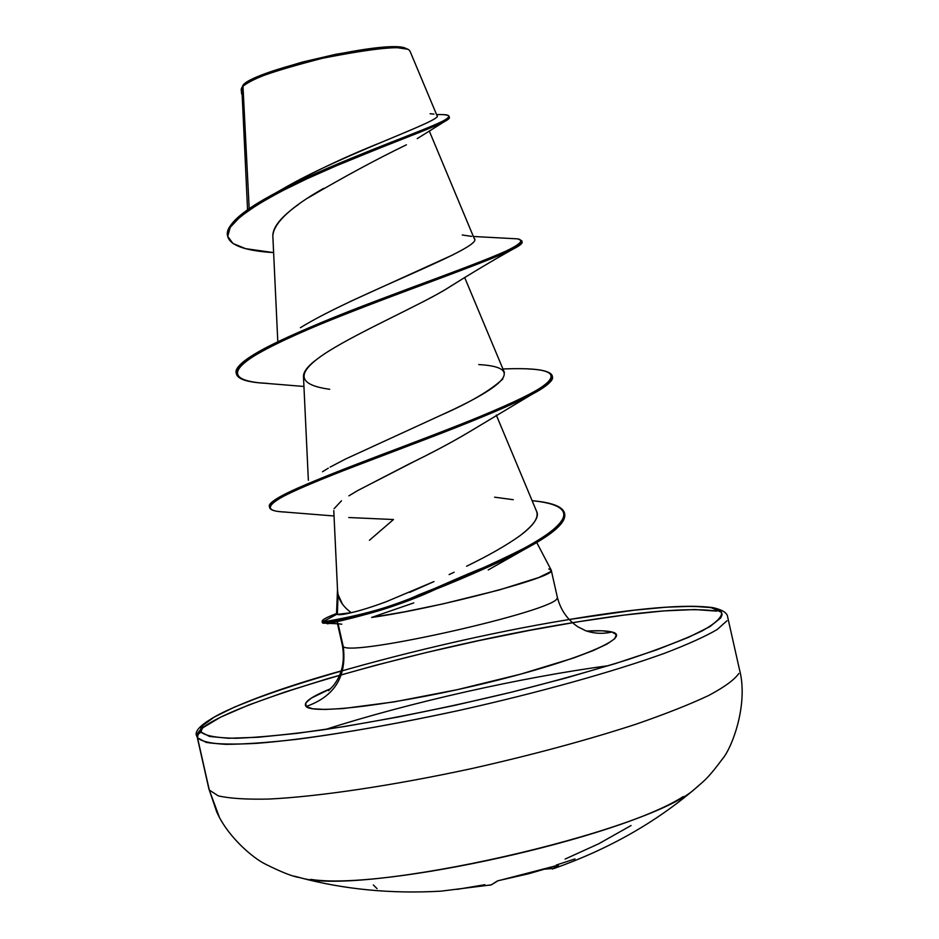 <?xml version="1.0" encoding="UTF-8"?>
<svg xmlns="http://www.w3.org/2000/svg" width="939" height="939" viewBox="0 0 939 939"><rect width="100%" height="100%" fill="white"/><g stroke="black" fill="none" stroke-linecap="round" stroke-linejoin="round"><path stroke-width="1.41" d="M310.786 879.385C381.61 890.876 619.224 838.116 683.252 796.565M738.805 673.486C734.556 679.695 724.521 687.031 708.687 695.494C689.543 704.496 665.235 714.098 635.762 724.286C587.215 740.096 532.648 754.839 472.059 768.501C392.842 785.638 318.215 796.683 268.918 799.054C246.417 799.547 229.527 798.479 218.247 795.849L209.303 790.039L219.233 816.907L209.303 790.039L218.247 795.849C229.527 798.479 246.417 799.547 268.918 799.054C318.215 796.683 392.842 785.638 472.059 768.501C532.648 754.839 587.215 740.096 635.762 724.286C665.235 714.098 689.543 704.496 708.687 695.494C724.521 687.031 734.556 679.695 738.805 673.486M242.262 86.893L242.978 86.212C246.558 80.343 273.026 71.047 322.382 58.3C375.213 47.912 404.11 45.166 409.064 50.049L410.085 51.316M405.507 48.182C385.835 39.051 244.187 72.526 242.462 86.611M726.939 620.808L717.185 629.529C705.283 636.489 687.747 644.4 664.566 653.274C613.906 671.596 538.223 692.782 458.971 710.459C398.476 723.5 344.425 733.113 296.806 739.322C267.979 742.585 244.328 744.251 225.865 744.334C210.688 743.535 201.239 741.352 197.519 737.796L209.303 790.039L197.519 737.796L206.193 742.397C217.285 744.24 234.011 744.557 256.359 743.359C305.363 739.65 379.779 727.713 458.971 710.459C538.223 692.782 613.906 671.596 664.566 653.274C687.747 644.4 705.283 636.489 717.185 629.529L726.939 620.808M712.983 607.662C686.879 603.93 638.931 607.885 569.128 619.505L634.236 610.186L666.831 607.146L692.994 606.289L713.523 607.768L711.433 607.744L721.586 612.392C722.267 617.04 715.729 623.25 701.985 631.008C683.968 639.565 659.237 649.119 627.792 659.648C592.979 670.516 554.268 681.338 511.661 692.137C444.546 708.264 381.833 720.8 323.521 729.767C288.214 734.591 259.07 737.432 236.065 738.277C217.179 737.995 205.524 735.93 201.063 732.103L198.786 733.406L197.53 735.695L197.519 737.796L198.129 734.239L201.063 732.103L202.871 725.518L214.233 717.079L234.175 707.231L261.512 696.374L294.999 684.883L341.338 670.869C245.842 697.56 187.835 724.556 197.12 736.739L208.857 788.783L216.604 811.589C227.426 836.637 253.154 858.293 265.667 864.256C281.489 872.167 292.851 876.627 299.741 877.613C344.226 889.468 391.305 893.987 440.966 891.158L491.238 884.878L498.104 880.712L528.364 873.833L557.543 865.359L552.531 869.056L558.412 865.394L557.167 865.465L501.567 879.89M611.935 631.994C602.873 634.13 593.953 633.649 585.173 630.55C593.953 633.649 602.873 634.13 611.935 631.994C633.297 636.806 578.459 660.446 489.712 682.148C401.129 703.945 313.438 715.002 306.114 706.504C302.722 702.724 310.856 696.82 330.528 688.768L311.361 698.076L305.809 702.888L306.114 706.504C334.601 696.48 346.984 676.491 343.251 646.572C346.984 676.491 334.601 696.48 306.114 706.504L312.511 708.745L324.964 709.45L343.181 708.546L394.157 701.891L457.176 689.696L520.922 674.085L573.799 657.922L593.26 650.551L607.028 644.06L614.752 638.696L616.324 634.647L611.935 631.994L601.969 630.797L586.664 631.067C598.472 630.398 606.887 630.703 611.935 631.994M379.638 604.117L386.175 601.746C371.586 607.099 359.93 610.749 351.198 612.686L337.324 614.399C339.096 615.104 343.721 614.54 351.198 612.686C343.874 607.228 339.507 601.206 338.087 594.61L337.324 614.399L337.547 590.349M342.383 604.035L338.087 594.61L337.547 590.431L333.779 510.534M369.438 540.254L393.488 519.525L348.803 517.53M337.5 589.492L336.538 613.472L337.324 614.399M341.819 624.189L338.122 623.789L337.359 622.451M338.181 624.095L343.251 646.572C351.327 657.077 556.639 610.62 557.132 598.178C556.639 610.62 351.327 657.077 343.251 646.572L338.181 624.095M548.799 568.964L551.181 570.032L550.301 571.851L538.657 577.567L499.067 590.021L442.962 603.894L404.603 611.829L371.598 617.451C436.189 608.554 557.261 576.511 551.263 570.337M323.662 188.34C290.773 207.003 273.836 222.848 272.826 235.853L277.768 340.939M451.565 285.632C445.497 289.764 435.813 295.245 422.527 302.076M314.542 361.046C306.983 367.137 303.285 372.302 303.473 376.551L308.356 480.287M431.388 452.786L428.207 454.406M419.428 458.831L357.912 490.451L409.122 463.972C431.846 452.927 451.542 442.457 468.209 432.539L531.11 394.838C494.489 414.287 408.876 445.415 344.531 470.216C277.674 495.381 256.007 509.184 279.54 511.626L334.038 515.981M348.885 495.827L357.947 490.428M366.55 608.484L367.36 608.226M386.175 601.746L433.971 581.57L409.58 592.427M449.1 574.586L454.112 572.227M466.566 566.229C488.679 555.512 506.438 545.371 519.842 535.793C534.138 524.819 539.702 516.614 536.509 511.18L496.308 415.097M328.239 468.197L322.547 471.73L328.286 468.174M478.749 364.578C517.248 366.726 517.765 380.483 440.849 415.273L345.634 458.983L440.849 415.273C469.676 402.69 490.334 390.589 502.834 378.969M349.895 301.665L453.431 254.61M474.395 238.929L429.252 130.932M249.187 208.681L242.978 86.212L249.187 208.681M279.024 191.157C310.222 173.375 344.308 157.106 381.281 142.376M323.333 58.089C280.808 68.148 254.023 77.526 242.978 86.212M406.434 144.794C376.504 159.266 343.756 176.955 308.192 197.824M298.86 204.174C281.383 216.533 272.709 227.109 272.838 235.912M227.801 236.792L227.543 235.677C222.977 219.292 277.181 189.126 339.413 163.198C401.798 137.153 451.166 120.427 449.088 116.33L449.347 117.457C451.424 121.577 402.056 138.338 339.683 164.384C277.451 190.312 223.236 220.442 227.801 236.792C230.56 245.607 245.83 250.889 273.613 252.614L245.572 248.647L232.954 243.483L227.719 236.358L230.219 227.344L240.337 216.663L257.415 204.667L280.256 191.814L307.217 178.668L336.291 165.816L444.476 121.612C448.619 119.406 450.133 117.845 449.006 116.941M242.203 95.837L241.875 87.55L242.203 95.837M449.088 116.33C448.631 115.004 444.452 114.417 436.565 114.581M241.499 93.137L241.804 87.679L241.17 89.393L241.746 94.252M275.949 192.777L281.653 189.561C342.641 153.62 445.403 119.84 436.952 115.485M433.947 114.135L430.132 113.713M441.541 114.617C458.103 114.358 445.978 121.753 405.178 136.789C365.118 152.341 302.98 176.908 264.164 199.303C237.79 214.479 225.63 226.78 227.696 236.229M236.358 373.593C234.715 368.898 240.877 362.348 254.821 353.956C288.25 333.756 369.203 303.168 434.229 279.188C502.823 254.798 530.664 241.358 517.765 238.87L473.432 236.487L517.765 238.87L521.826 240.818C524.608 246.804 457.821 270.15 377.537 300.386C297.252 330.598 231.91 360.365 236.205 373.041L236.452 374.156C232.179 361.527 297.522 331.796 377.807 301.583C458.091 271.348 524.866 247.966 522.084 241.945L521.826 240.818M471.718 236.393L462.258 234.996M564.597 513.61C566.604 522.107 553.529 533.868 525.394 548.869L488.233 569.938M413.759 602.908L371.598 617.451M569.151 619.529C638.262 608.038 685.693 604.106 711.433 607.744L720.999 611.641L722.138 614.493L720.706 617.968L709.907 626.63L688.369 637.405L656.431 649.929L615.104 663.662L566.076 677.981L511.661 692.137L454.617 705.4L397.96 717.056L344.66 726.504L297.37 733.312L258.202 737.256L228.658 738.277L209.55 736.469L201.063 732.103C188.539 709.99 408.289 645.68 568.06 619.717M572.461 622.721C642.358 611.172 690.447 607.31 716.703 611.125L694.942 609.54L663.521 610.925L624.282 615.057L579.105 621.63L529.854 630.315L478.327 640.738L426.294 652.535L375.518 665.317L327.758 678.651L284.799 692.066L248.471 705.095L220.583 717.173L202.918 727.725L197.026 736.141M197.519 737.796C185.218 714.685 409.228 649.002 571.581 622.862M608.648 665.657C521.403 677.324 409.251 702.595 325.434 729.486C409.251 702.595 521.403 677.324 608.648 665.657M338.122 623.789L322.711 623.109C395.683 612.451 434.745 587.779 486.954 567.543C538.493 544.726 564.421 526.932 564.75 514.161L564.492 513.046C564.163 525.781 538.235 543.552 486.695 566.37C434.475 586.605 395.413 611.242 322.464 621.982L322.711 623.109L322.464 621.982C361.339 615.585 393.641 606.441 419.346 594.551C457.821 579.516 492.552 564.186 523.504 548.564C574.175 521.215 577.051 505.252 532.12 500.687C551.803 502.435 562.59 506.544 564.492 513.046M334.096 508.692L341.491 500.792M329.706 389.274C296.008 384.732 295.55 372.09 328.333 351.374C361.128 330.845 419.416 305.316 446.495 288.883L451.413 285.738M521.802 241.405C523.093 242.931 520.183 245.502 513.07 249.117C486.191 262.897 386.293 296.618 312.358 327.582C236.135 359.649 218.153 378.03 258.401 382.725L267.815 383.417C248.589 382.584 238.13 379.497 236.452 374.156M552.261 376.163C553.916 380.272 546.874 386.492 531.11 394.838M525.394 548.869C499.442 562.332 469.5 575.818 435.532 589.34C406.387 602.979 370.377 614.482 327.488 623.825M502.94 368.98C533.364 367.759 549.784 369.966 552.179 375.6C555.888 386.011 491.578 413.207 412.162 443.138C332.535 473.127 265.209 498.715 269.458 506.614L269.716 507.741C265.467 499.877 332.805 474.324 412.432 444.323C491.848 414.404 556.158 387.173 552.437 376.715L552.179 375.6M286.595 512.107C276.125 511.79 270.502 510.335 269.716 507.741M336.96 614.2L322.464 621.982L336.96 614.2M269.669 507.166C268.589 505.205 270.902 502.424 276.606 498.797C300.703 483.303 403.535 447.563 477.294 417.702C553.611 387.103 570.724 370.858 528.634 368.968M474.218 238.377C485.78 247.297 355.552 293.484 300.41 327.699M345.634 458.983L330.141 467.082M494.595 497.189L513.269 499.689M536.439 511.016C539.209 517.377 533.669 525.629 519.842 535.793L519.725 535.887M322.124 621.454C322.042 619.787 326.842 617.158 336.538 613.578L328.99 616.606C323.427 619.106 321.244 620.902 322.464 621.982M407.702 49.215L392.338 46.962L367.478 48.981L335.646 54.333L302.076 62.15L272.427 71.106L251.523 79.721L242.579 86.376M490.933 884.972L488.937 885.301M698.522 785.861L695.306 788.525C649.119 832.071 362.888 896.862 300.68 877.824L294.435 876.193M554.433 866.239L557.355 865.394M631.067 825.522L598.859 843.703L565.137 859.056M497.271 881.028L491.238 884.878L497.353 881.005M484.888 884.702L457.082 889.374M377.067 888.646L373.323 884.949M556.311 865.03L574.985 858.927M545.136 869.162L554.35 868.375C608.554 849.161 655.575 822.529 695.412 788.443C702.689 781.788 706.562 780.344 721.927 759.628C731.904 748.547 748.829 704.156 739.404 669.214L727.69 617.169C727.455 613.073 722.713 609.927 713.464 607.756M409.064 50.049L407.643 49.168M328.568 690.693L333.157 685.893C341.972 674.977 345.059 661.561 342.442 645.656L337.465 623.566M585.654 630.715L578.06 626.9C567.485 619.881 560.583 609.998 557.332 597.227L551.252 570.219M241.886 89.029L247.556 209.82M464.652 277.486L504.419 372.525M436.964 115.52L410.026 51.199M417.233 138.62L444.476 121.612M536.721 542.496L551.158 569.996M303.943 386.469L258.401 382.725M446.495 288.883C471.507 273.132 493.691 259.88 513.07 249.117M322.382 622.616L322.124 621.489M554.491 866.228L501.614 879.89"/></g></svg>
